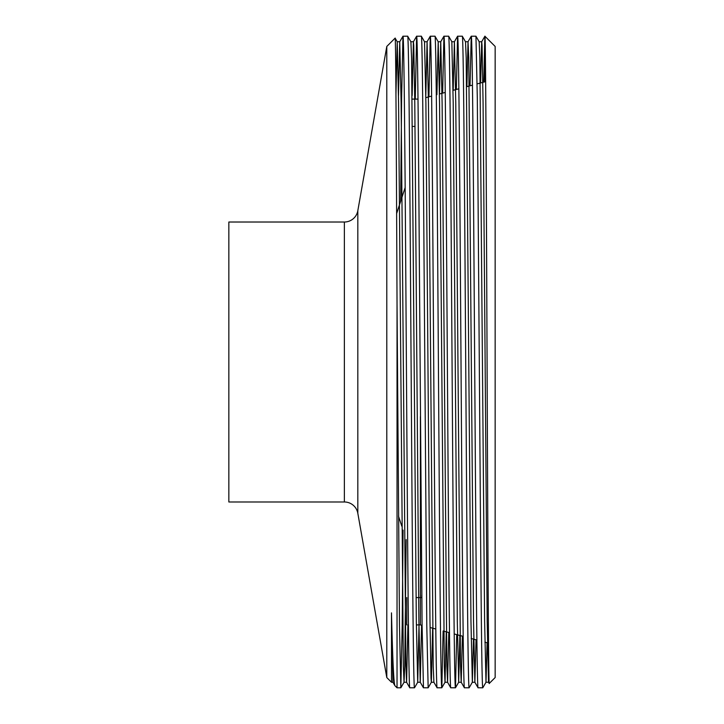 <?xml version="1.0" encoding="UTF-8"?>
<svg xmlns="http://www.w3.org/2000/svg" width="724" height="724" viewBox="0 0 724 724"><rect width="100%" height="100%" fill="white"/><g stroke="black" fill="none" stroke-linecap="round" stroke-linejoin="round"><path stroke-width="1.09" d="M344.371 501.985L344.371 222.015L228.847 222.015L228.847 501.985L344.371 501.985A13.656 13.656 0 0 1 357.819 513.271L386.788 677.555L386.788 46.445L395.132 38.119C395.757 34.707 396.399 152.845 397.033 304.107L397.033 687.8L400.834 687.8L399.476 625.581L397.033 304.107M396.625 213.607L405.159 187.516M398.49 516.103L401.793 526.185M416.083 597.581L421.775 597.581L421.775 594.992M415.042 126.419L412.481 126.419M420.409 597.581L420.409 624.903L416.372 624.903M406.752 597.581L406.752 624.903M418.001 99.097L412.191 99.097M425.83 97.65L431.622 96.093M439.441 94.002L445.242 92.446M453.052 90.355L458.853 88.799M466.663 86.708L472.464 85.151M477.143 83.903L485.65 81.622M420.409 416.644L420.409 624.903L422.092 625.346M430.056 627.482L435.785 629.02M443.758 631.156L449.486 632.686M454.192 633.952L463.188 636.36M471.17 638.496L476.89 640.034M484.881 642.17L488.537 643.156M344.371 222.015A13.656 13.656 0 0 0 357.819 210.729L386.788 46.445M488.953 676.478L488.537 682.252L489.225 683.465L495.153 677.555L495.153 46.445L484.89 36.218L483.741 82.129M489.243 683.474C488.519 688.723 487.795 533.19 487.071 360.525C486.347 187.435 485.632 32.707 484.917 36.2L484.917 81.821M487.08 642.758L486.003 682.234L482.781 687.8C481.876 689.881 480.953 594.169 480.048 462.681L477.315 98.419L475.949 36.2L471.234 36.218L470.039 85.803M479.179 41.766L481.713 41.748L482.048 45.639L483.08 102.908L487.18 621.092L488.519 682.234L485.985 682.252L484.618 621.092L479.849 58.001L479.179 41.766L475.949 36.2M482.781 687.8L478.057 687.782C477.179 689.881 476.265 594.169 475.351 462.681L473.985 261.319C473.08 129.831 472.166 34.119 471.261 36.2M473.469 639.111L472.347 682.234L469.125 687.8C468.211 689.881 467.297 594.169 466.392 462.681L465.025 261.319C464.12 129.831 463.206 34.119 462.292 36.2L457.577 36.218L456.337 89.477M472.347 682.234L470.962 621.092L466.193 58.001L465.523 41.766L462.292 36.2M469.125 687.8L464.401 687.782L461.206 682.234L460.527 665.999L455.767 102.908L454.401 41.748L453.179 90.319M464.428 687.8C463.523 689.881 462.609 594.169 461.695 462.681L460.328 261.319C459.423 129.831 458.509 34.119 457.595 36.2M456.726 634.631L455.487 687.782C454.554 689.881 453.64 594.169 452.735 462.681L451.369 261.319C450.464 129.831 449.541 34.119 448.636 36.2L443.921 36.218L442.636 93.143M459.858 635.473L458.69 682.234L455.468 687.8L450.744 687.782L447.55 682.234L446.871 665.999L442.111 102.908L440.744 41.748L439.477 93.993M450.771 687.8C449.866 689.881 448.943 594.169 448.038 462.681L446.672 261.319C445.767 129.831 444.853 34.119 443.939 36.2M443.115 630.984L441.83 687.782C440.898 689.881 439.984 594.169 439.079 462.681L437.712 261.319C436.807 129.831 435.884 34.119 434.979 36.2L430.264 36.218L428.934 96.817M446.246 631.826L445.034 682.234L441.812 687.8L437.088 687.782L433.893 682.234L433.214 665.999L428.454 102.908L427.088 41.748L425.803 95.523M437.115 687.8C436.21 689.881 435.287 594.169 434.382 462.681L433.015 261.319C432.11 129.831 431.196 34.119 430.282 36.2L427.06 41.766L424.526 41.748L425.893 102.908L429.984 621.092L431.015 678.361L431.35 682.252L433.911 682.252M421.576 625.21L420.255 682.252L423.431 687.782L428.156 687.8L426.789 625.581L424.056 261.319C423.151 129.831 422.228 34.119 421.323 36.2L416.608 36.218L415.259 99.097M424.545 41.766L421.323 36.2M423.459 687.8L422.092 625.581L419.359 261.319C418.454 129.831 417.54 34.119 416.626 36.2L413.404 41.766L412.146 95.523M419.015 624.903L417.721 682.234L414.49 687.8C413.585 689.881 412.671 594.169 411.766 462.681L410.399 261.319C409.485 129.831 408.571 34.119 407.666 36.2L402.951 36.218L401.603 98.419L400.671 201.236M410.87 41.748L413.431 41.748L413.766 45.639L414.789 102.908L418.888 621.092L420.228 682.234L417.694 682.252L416.327 621.092L411.567 58.001L410.888 41.766L407.666 36.2M414.49 687.8L409.775 687.782C408.888 689.881 407.974 594.169 407.069 462.681L405.702 261.319C404.797 129.831 403.883 34.119 402.969 36.2L399.748 41.766L398.49 95.523M403.078 530.113L402.2 625.581L400.834 687.8M386.788 677.555L391.485 682.252L392.942 682.252M391.485 612.875L392.915 682.234L394.933 685.7C393.784 683.836 392.634 659.564 391.485 612.875L391.485 682.252M394.933 685.7L397.033 687.8M391.666 628.477L391.621 625.192M481.713 41.748L480.591 82.979M476.021 639.799L474.863 682.234L473.523 621.092L468.736 57.422L468.03 41.766L466.889 86.645M462.41 636.152L461.206 682.234M448.799 632.505L447.568 682.252L445.007 682.252L444.328 666.578L439.549 102.908L438.201 41.766L436.907 94.681M407.92 624.903L406.598 682.252L404.037 682.252L403.358 666.578L398.571 102.908L397.232 41.766L395.947 94.256M409.775 687.782L406.571 682.234L405.902 665.999L401.132 102.908L399.748 41.766M458.69 682.234L457.297 621.092L453.206 102.908L451.839 41.748L454.401 41.748M432.635 628.17L431.377 682.234L428.174 687.782M406.173 539.597L404.734 665.999L404.037 682.252M357.819 513.271L357.819 210.729M481.686 41.766L484.89 36.218M474.863 682.234L478.057 687.782M468.03 41.766L471.234 36.218M454.373 41.766L457.577 36.218M435.006 36.218L438.201 41.766L440.744 41.748L443.921 36.218M472.32 682.252L474.881 682.252M465.496 41.748L468.057 41.748M458.663 682.252L461.224 682.252M397.214 41.748L399.775 41.748M395.132 38.119L397.232 41.766M400.861 687.782L404.064 682.234M448.663 36.218L451.867 41.766"/></g></svg>
